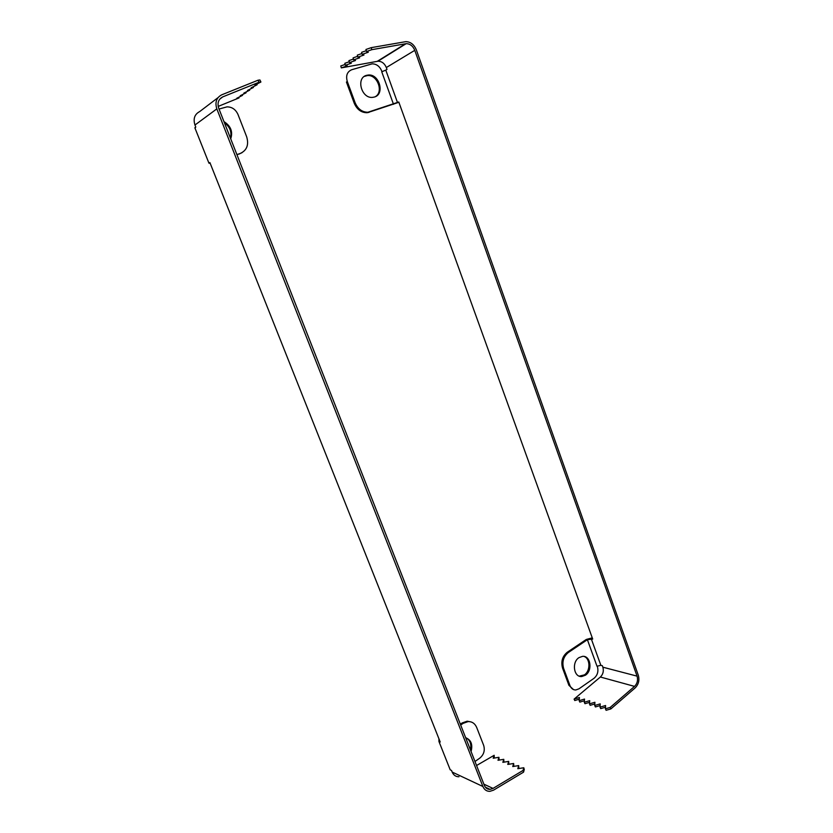 <?xml version="1.0" encoding="UTF-8"?>
<svg xmlns="http://www.w3.org/2000/svg" width="833" height="833" viewBox="0 0 833 833"><rect width="100%" height="100%" fill="white"/><g stroke="black" fill="none" stroke-linecap="round" stroke-linejoin="round"><path stroke-width="1.25" d="M573.489 689.568L568.897 685.299L562.556 668.108C560.807 661.6 562.369 656.321 567.242 652.27L568.304 652.541L587.39 639.692L592.7 639.067L398.778 102.011L367.894 112.247C362.126 112.184 357.867 109.008 355.118 102.73L347.288 81.488C345.674 75.636 347.153 71.711 351.734 69.722L372.164 63.839C376.526 63.912 379.723 66.328 381.774 71.097L381.993 71.711M375.454 96.607C383.888 91.734 377.245 74.335 367.363 75.574L364.292 76.428M370.071 111.83L398.872 102.292M369.186 112.309L367.02 112.726C361.251 112.663 356.993 109.508 354.244 103.24L346.424 82.03L347.288 81.488M600.124 705.572L595.397 706.957L594.72 705.499L600.218 703.875L600.041 707.144L605.581 705.52L605.424 708.81L610.214 707.415L610.891 708.904L606.101 710.299L605.424 708.81M587.39 639.692L597.011 666.244L600.853 665.307L602.311 665.692L602.853 667.191C603.925 671.044 603.092 674.313 600.374 677.021L574.104 699.106L579.445 697.513L579.164 700.678L584.537 699.074L584.287 702.261L589.702 700.657L589.472 703.864L594.929 702.261L594.72 705.499M397.549 102.678L385.783 70.118L386.991 69.389L386.325 67.535C384.544 63.381 381.774 61.278 377.984 61.215L341.343 67.879L347.226 65.859L345.393 65.245L351.328 63.204L349.496 62.569L355.483 60.517L353.661 59.861L359.689 57.789L357.888 57.113L363.969 55.03L362.168 54.332L368.301 52.219L366.52 51.5L371.81 49.678L406.181 43.66C410.086 43.764 412.949 45.992 414.772 50.344L637.068 676.136C638.161 680.145 637.318 683.56 634.538 686.392L610.214 707.415M349.266 61.767L344.831 63.298L345.393 65.245M385.783 70.118L381.743 71.784L393.509 104.302M345.154 64.443L340.78 65.942L341.343 67.879M366.51 75.345C355.712 77.969 361.501 98.763 372.59 97.367L374.423 97.024C385.106 94.285 379.359 73.7 368.248 75.032L366.51 75.345M366.52 51.5L365.937 49.48L371.237 47.648L405.775 41.65C410.575 41.775 414.095 44.524 416.344 49.876L638.307 675.251C639.65 680.176 638.619 684.372 635.204 687.86L610.891 708.904M353.431 59.06L348.933 60.611L349.496 62.569M357.659 56.311L353.098 57.883L353.661 59.861M361.939 53.531L357.315 55.124L357.888 57.113M366.291 50.709L361.595 52.323L362.168 54.332M584.287 702.261L584.953 703.708L589.577 702.344M568.304 652.541C563.431 656.602 561.869 661.881 563.618 668.399L569.97 685.611C571.167 688.527 573.104 689.984 575.79 689.974L578.997 688.808L594.002 678.322C597.542 675.282 598.667 671.377 597.396 666.598L597.209 666.108M605.497 707.217L600.718 708.623L600.041 707.144M594.824 703.947L590.149 705.322L589.472 703.864M584.402 700.761L579.83 702.115L579.164 700.678M579.299 699.189L574.77 700.543L574.104 699.106M592.263 637.859L586.317 639.442L567.242 652.27M583.891 656.404C590.347 658.289 590.659 670.961 584.35 674.907L579.268 676.136M579.008 657.612L582.611 656.342C590.607 655.436 592.857 670.586 585.422 675.209L581.757 676.531C573.75 677.468 571.511 662.162 579.008 657.612M371.237 47.648L371.81 49.678M470.447 749.929C471.572 744.338 470.176 740.329 466.261 737.903M460.68 725.012L463.2 723.315L462.221 722.929L460.347 724.189M462.221 722.929L467.198 721.191L471.051 721.93M253.076 86.809L253.388 87.475L251.17 87.777L257.116 84.768L254.908 85.06L260.906 82.019L259.011 82.248L258.053 80.207L259.948 79.978L260.906 82.019M218.194 106.405L239.009 97.919L236.77 98.273L242.528 95.368L240.289 95.712L246.099 92.775L243.861 93.109L249.713 90.151L247.484 90.464L253.388 87.475M476.57 765.517L494.167 755.292L493.198 758.238L498.936 757.301L497.999 760.279L503.778 759.332L502.851 762.341L508.682 761.393L507.776 764.434L513.649 763.486L512.764 766.547L518.678 765.6L517.814 768.692L523.78 767.745L523.062 770.421L493.021 788.414L490.054 789.372C487.43 789.424 485.535 788.101 484.379 785.436L218.746 108.311C217.111 102.959 218.433 99.148 222.734 96.888L259.011 82.248M499.071 760.102L498.936 757.301M458.952 776.752C455.818 776.773 453.548 775.211 452.163 772.056L451.528 770.452L450.216 769.838L438.929 741.443L440.209 742.005L209.895 162.581L208.948 163.185L210.187 163.32M449.539 768.12L450.216 769.838M494.281 758.061L494.167 755.292M471.072 751.522C472.884 744.463 471.082 739.871 465.668 737.736M474.987 761.497L479.798 758.134C483.827 754.708 485.129 750.481 483.681 745.431L476.726 727.553C474.997 723.544 472.144 721.545 468.177 721.576L467.198 721.191M463.2 723.315L468.177 721.576M523.78 767.745L524.28 769.453L523.561 772.139L493.532 790.163L489.877 791.34C486.649 791.402 484.327 789.778 482.901 786.487L216.819 108.884C214.799 102.282 216.445 97.596 221.734 94.816L258.053 80.207M438.939 738.809L438.929 741.443M503.913 762.174L503.778 759.332M508.817 764.267L508.682 761.393M513.794 766.381L513.649 763.486M518.834 768.536L518.678 765.6M246.099 92.775L245.787 92.13M236.968 154.761L241.955 152.741M236.895 154.574L240.039 153.564C246.839 150.492 249.046 144.89 246.662 136.768L237.978 114.454C235.666 109.435 232.011 106.905 227.024 106.863L219.027 109.029M195.047 128.23L195.765 127.043L194.964 125.012C193.017 118.744 194.599 114.267 199.691 111.57L217.965 97.68M238.717 97.294L239.009 97.919M242.226 94.733L242.528 95.368M224.421 122.774C229.929 126.845 231.938 131.968 230.449 138.153M223.962 121.608C230.793 125.96 233.042 131.708 230.72 138.84M249.4 89.495L249.713 90.151M256.803 84.091L257.116 84.768M523.561 772.139L523.062 770.421M386.325 67.535L414.772 50.344M377.339 61.298L405.515 43.743M355.118 102.73L354.244 103.24M562.556 668.108L563.618 668.399M602.853 667.191L637.068 676.136M591.243 638.734L600.853 665.307M600.374 677.021L634.538 686.392M568.897 685.299L569.97 685.611M483.879 784.155L493.021 788.414M482.901 786.487L452.163 772.056M239.3 154.022L240.039 153.564M216.819 108.884L194.964 125.012M219.714 99.169L222.734 96.888M194.839 127.72L208.948 163.185M377.984 61.215L406.181 43.66M367.894 112.247L367.02 112.726M580.684 676.229L581.757 676.531M367.363 75.574L368.248 75.032M485.347 787.164L490.054 789.372"/></g></svg>
